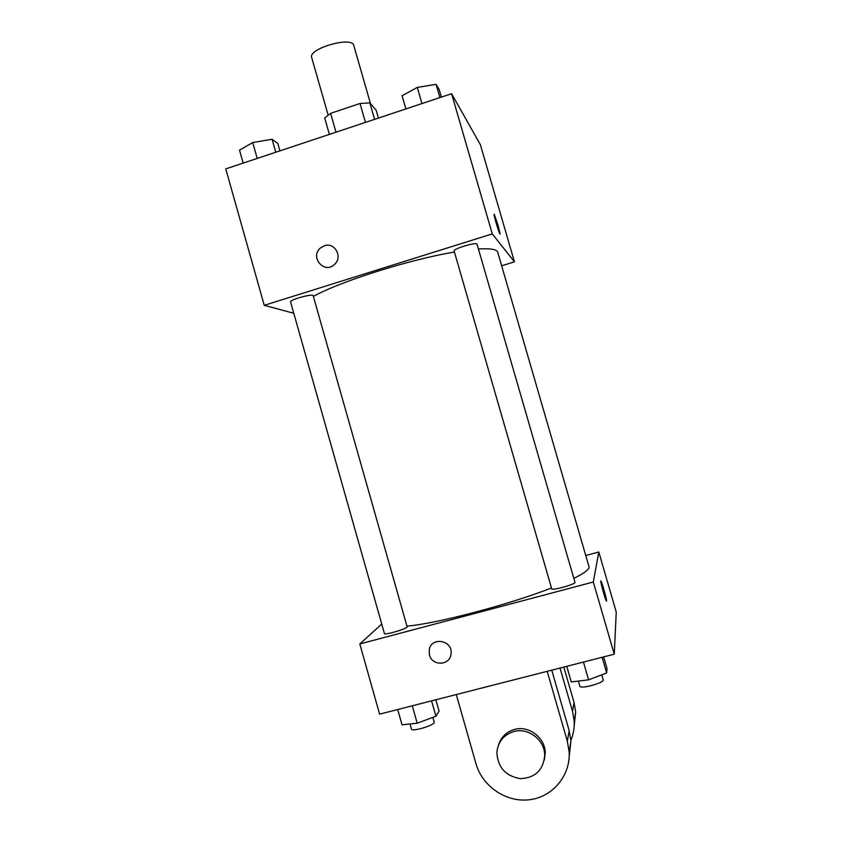 <?xml version="1.0" encoding="UTF-8"?>
<svg xmlns="http://www.w3.org/2000/svg" width="842" height="842" viewBox="0 0 842 842"><rect width="100%" height="100%" fill="white"/><g stroke="black" fill="none" stroke-linecap="round" stroke-linejoin="round"><path stroke-width="1.26" d="M370.491 103.619L353.766 45.447C352.303 35.89 307.856 48.636 311.677 57.519L328.106 114.986M335.979 132.205L330.601 113.365L324.696 117.996L329.39 134.394M330.601 113.365L360.018 103.492L369.838 102.871L376.153 110.249L378.405 118.08M374.585 119.354L369.838 102.871M365.449 122.395L360.018 103.492M293.774 313.266L264.251 305.32L225.751 168.895L451.586 93.715L480.382 144.687L514.441 261.841L501.664 265.788M264.251 305.32L492.275 233.897L451.586 93.715M492.275 233.897L514.441 261.841M494.138 214.331L498.18 225.698L499.853 233.834C498.317 231.34 492.559 211.131 494.38 214.605L498.18 225.688L500.095 234.108M573.834 578.38C584.622 573.023 589.674 569.139 589.011 566.74L497.727 252.242C496.864 249.358 490.433 248.274 478.424 248.979M454.427 252.042C409.738 259.42 339.61 281.628 313.361 296.426M313.15 295.679C313.119 293.3 289.332 299.794 290.553 301.857L384.426 633.521C384.362 635.531 408.254 628.416 407.128 626.764L313.15 295.679M477.035 244.191C476.961 241.696 452.849 248.864 454.133 251L551.71 588.832C551.636 590.926 576.149 584.106 574.981 582.348L477.035 244.191M324.359 245.769C334.59 241.938 342.999 256.715 334.79 264.156C324.707 274.871 309.161 256.968 320.602 247.864L324.359 245.769C334.59 241.938 342.999 256.715 334.79 264.156C324.717 274.871 309.161 256.968 320.602 247.864L324.359 245.769M551.457 587.969C508.936 604.672 436.977 623.564 406.949 626.143M614.26 654.192L379.605 714.142L359.797 643.962L381.752 624.069L359.797 643.962L593.305 582.011L598.799 552.026L585.748 555.531L598.799 552.026L616.249 612.06L614.26 654.192L593.305 582.011L598.799 552.026M243.18 163.095L239.528 150.15L252.716 142.572L272.092 139.246L277.818 143.498L279.912 150.865M257.21 158.422L252.716 142.572M275.787 152.244L272.092 139.246M405.897 108.923L402.087 95.725L417.295 87.41L436.072 84.347L439.208 89.599L441.387 97.114M421.968 103.577L417.295 87.41M439.913 97.598L436.072 84.347M397.708 709.522L402.034 724.815L417.2 723.204L435.935 716.226L439.061 711.069L435.851 699.776M417.2 723.204L412.275 705.807M435.935 716.226L431.567 700.87M432.841 717.373L434.188 722.12C435.651 724.951 411.738 732.256 411.464 729.046L410.033 723.962M566.761 666.327L571.265 681.936L588.6 679.831L606.661 672.968L606.987 668.422L603.651 656.907M588.6 679.831L583.464 662.065M606.661 672.968L602.125 657.297M601.767 674.831L603.198 679.778C604.724 682.778 580.106 689.493 579.822 686.167L578.349 681.073M429.483 655.013L429.209 649.992C431.009 636.12 453.406 640.257 451.028 654.076C450.038 665.643 432.125 666.38 429.483 655.013C432.125 666.38 450.038 665.643 451.028 654.076C453.406 640.257 431.02 636.12 429.209 649.992L429.483 655.013M359.797 643.962L593.305 582.011M606.608 601.125L606.324 601.009C604.84 598.599 599.325 577.844 601.062 581.243C602.251 583.117 606.914 599.83 606.608 601.125C606.914 599.83 602.251 583.117 601.062 581.243L600.841 581.001M560.035 668.053L572.518 711.332L574.181 721.12C574.528 727.772 573.423 734.119 570.876 740.15M569.203 756.284L570.939 741.023L569.16 730.614L551.752 670.169M574.202 725.551L575.665 712.027L574.044 702.512L563.824 667.085M544.353 759.905L545.227 753.064C545.384 737.95 529.071 725.33 514.757 729.383C506.8 731.635 501.453 736.645 498.738 744.433M456.28 694.555L475.962 763.662C482.308 786.396 506.179 802.647 529.376 799.753C552.605 797.1 570.592 775.608 569.16 751.938L567.329 741.192L547.216 671.327M514.041 731.498C528.45 727.414 544.858 740.118 544.7 755.337C543.311 770.167 535.186 777.934 520.324 778.65C505.558 776.071 497.748 767.346 496.875 752.474C498.001 741.676 503.727 734.677 514.041 731.498M572.518 711.332L574.044 702.512M567.329 741.192L569.16 730.614M544.7 755.337L545.227 753.064M574.181 721.12L575.665 712.027M569.16 751.938L570.939 741.023"/></g></svg>
